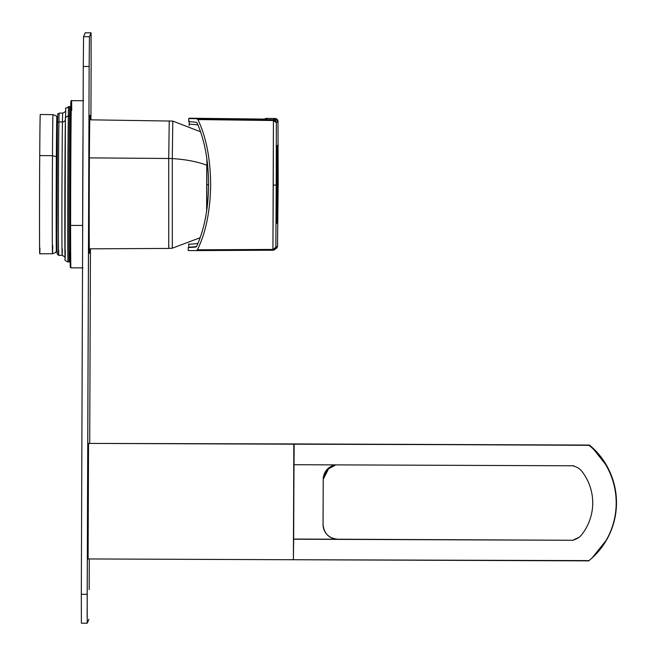 <?xml version="1.0" encoding="UTF-8"?>
<svg xmlns="http://www.w3.org/2000/svg" width="656" height="656" viewBox="0 0 656 656"><rect width="100%" height="100%" fill="white"/><g stroke="black" fill="none" stroke-linecap="round" stroke-linejoin="round"><path stroke-width="0.98" d="M206.829 209.748L206.87 165.542M207.345 205.271L207.345 205.689M207.034 208.231L207.222 207.534L207.034 208.231M207.23 206.681L207.239 205.262L207.23 206.681M207.206 163.836L207.214 161.417L207.206 163.836M206.976 165.345L206.829 158.506L206.976 165.345M206.624 211.134L206.779 165.164C196.841 161.573 185.345 159.383 172.298 158.596L172.79 121.089L172.298 158.596C185.345 159.383 196.841 161.573 206.779 165.164L206.624 211.134M89.298 248.837L168.748 248.427L168.731 158.481L168.748 248.427L172.307 248.189L172.298 158.596L172.307 248.189L200.178 237.71M52.718 245.565A69.536 0.426 90.2 0 1 52.488 253.724L39.745 253.79A69.651 0.426 -89.8 0 1 39.729 155.587L52.472 155.685A69.536 0.426 -89.8 0 1 53.021 114.644A69.536 0.426 90.2 0 0 52.472 155.685A69.536 0.426 90.2 0 0 52.488 253.724A69.536 0.426 -89.8 0 1 52.472 155.685L56.359 156.677A67.158 0.41 -89.8 0 1 56.883 117.047L56.883 117.047A67.158 0.41 90.2 0 0 56.359 156.677L52.472 155.685L39.729 155.587A69.651 0.426 90.2 0 0 39.516 232.987A69.651 0.426 90.2 0 0 39.934 248.116M52.488 253.724C58.212 251.838 54.883 252.232 56.375 251.355A67.158 0.41 -89.8 0 1 56.359 156.677L57.146 157.12L56.359 156.677A67.158 0.41 90.2 0 0 56.375 251.355A67.158 0.41 90.2 0 0 56.555 245.565M39.729 155.587A69.651 0.426 -89.8 0 1 40.27 114.488L53.021 114.644C58.728 116.571 55.399 116.153 56.883 117.047L57.556 118.014M168.731 158.481L172.298 158.596L168.731 158.481L169.232 120.827L168.731 158.481L89.405 157.883L168.731 158.481M168.748 248.427L168.871 245.492M293.872 471.016L293.642 537.026L293.872 471.016M294.167 443.932L88.544 443.407L294.167 443.932L88.544 443.407L293.822 444.186L293.388 559.732L88.101 558.953L293.388 559.732L294.167 443.932L589.113 445.317A74.784 74.784 53.6 0 1 588.678 560.864L589.014 560.609A74.784 74.784 -126.4 0 0 608.071 537.223L608.071 537.223A74.784 74.784 53.6 0 1 589.014 560.609L293.388 559.732L588.678 560.864A74.784 74.784 -126.4 0 0 589.113 445.317L294.167 443.932L589.457 445.063A74.784 74.784 53.6 0 1 606.743 465.653A74.784 74.784 -126.4 0 0 589.457 445.063L293.822 444.186L293.749 464.719L294.167 443.932M88.101 558.953L88.544 443.407L88.101 558.953M293.921 471.016L293.634 532.647L293.921 471.016M608.292 468.622L608.325 468.597A74.784 74.784 -126.4 0 0 606.743 465.653A74.784 74.784 53.6 0 1 608.325 468.597L606.702 465.686L592.622 447.9L606.702 465.686L608.284 468.622M578.912 537.395L573.475 539.888A14.662 14.662 -126.4 0 0 581.716 534.673A51.324 51.324 -126.4 0 0 581.954 471.443A14.662 14.662 -126.4 0 0 573.754 466.17L573.754 466.17A14.662 14.662 53.6 0 1 581.954 471.443A51.324 51.324 53.6 0 1 581.716 534.673A14.662 14.662 53.6 0 1 573.475 539.888L578.994 537.33M592.147 557.895L606.267 540.282A74.784 74.784 -126.4 0 0 606.554 465.793A74.784 74.784 53.6 0 1 606.267 540.282L606.357 540.216M329.205 467.58L323.219 479.339A14.662 14.662 53.6 0 1 335.831 464.874L326.836 469.762L323.219 479.339L323.055 524.505C323.884 533.41 328.754 538.314 337.66 539.224L293.667 539.052L293.388 559.732L293.462 539.207L573.475 540.273L337.676 539.207C328.771 538.305 323.9 533.402 323.072 524.488L323.219 479.339L323.072 524.488L323.236 479.323L329.041 467.695M293.667 539.052L293.954 464.719L293.667 539.052M573.762 465.785L293.749 464.719L573.762 465.785M606.644 465.727L592.565 447.95L606.644 465.727M601.675 547.375L606.423 540.175L592.196 557.846L595.779 554.353M606.423 540.175L608.03 537.248L606.423 540.175M323.055 524.505L323.072 524.488C323.9 533.402 328.771 538.305 337.676 539.207L337.66 539.224A14.662 14.662 53.6 0 1 323.055 524.505M593.303 448.548L593.303 448.548A74.784 74.784 53.6 0 1 593.057 557.059L593.057 557.059A74.784 74.784 -126.4 0 0 593.303 448.548L593.303 448.548M592.999 557.092L592.999 557.092A74.784 74.784 -126.4 0 0 593.254 448.589A74.784 74.784 53.6 0 1 592.999 557.092L592.999 557.092M265.598 119.105L189.231 118.219L265.598 119.105L266.557 118.4L275.085 118.506A2.936 2.936 53.6 0 1 277.98 121.426L277.98 121.409A2.936 2.132 179.4 0 1 277.98 121.409A2.936 2.132 179.4 0 1 277.98 121.426L276.332 122.639A2.936 2.936 -126.4 0 0 273.437 119.72L275.085 118.506L273.437 119.72L188.739 118.58L189.231 118.219L188.739 118.58L188.731 121.516L188.739 118.58L273.437 119.72L273.421 120.524L276.332 122.639L276.192 185.099L273.265 185.107L273.421 120.524L272.929 249.436L197.39 249.813C205.812 232.765 210.24 211.117 210.666 184.869C210.437 158.604 206.173 136.842 197.882 119.564L273.421 120.524L197.882 119.564L196.972 118.769L197.882 119.564C206.173 136.842 210.437 158.604 210.666 184.869C210.24 211.117 205.812 232.765 197.39 249.813L196.472 250.592L188.239 250.551L188.247 247.615L188.239 250.551L196.48 250.592L197.39 249.813L272.929 249.436L272.937 250.215L196.472 250.592L272.937 250.215L272.929 249.436A2.936 2.157 0.3 0 0 275.856 247.312A2.936 2.936 53.6 0 1 272.937 250.215A2.936 2.936 -126.4 0 0 275.856 247.312L277.513 246.098A2.936 2.116 1.1 0 1 277.513 246.115A2.936 2.116 1.1 0 1 277.513 246.131L278.177 183.639L277.98 121.426A2.936 2.936 -126.4 0 0 275.085 118.506L266.557 118.4A2.936 2.936 -126.4 0 0 264.778 118.974L264.778 118.974A2.936 2.936 53.6 0 1 266.557 118.4L265.598 119.105A2.936 2.936 -126.4 0 0 265.344 119.105L265.598 119.105M189.207 121.163L189.207 125.575L189.207 121.163M188.756 243.827L188.723 247.263L188.247 247.615L195.841 247.05L196.759 246.164C204.401 229.042 208.346 208.6 208.583 184.836C208.526 161.073 204.738 140.532 197.226 123.197L196.316 122.287L188.731 121.516L196.316 122.287L197.226 123.197C204.738 140.532 208.526 161.073 208.583 184.836C208.346 208.6 204.401 229.042 196.759 246.164L195.841 247.05L188.247 247.615L196.497 246.615L188.723 247.263L188.756 244.327L197.907 243.565L188.756 244.327L188.756 243.827M197.956 124.87L189.215 124.066L197.956 124.87M266.541 119.195L266.557 118.4L264.581 119.113M207.394 205.271L206.829 205.254L207.394 205.271M206.829 202.745L207.665 202.761L206.829 202.745M206.878 184.648L208.583 184.656L206.878 184.648M206.968 166.517L207.763 166.501L206.968 166.517M206.984 163.967L207.501 163.959L206.984 163.967M206.984 163.836L207.493 163.836M275.069 119.302L275.085 118.506L277.98 121.409L278.177 183.639L277.513 246.098L275.856 247.312L276.192 185.099L275.856 247.312L272.929 249.436L273.265 185.107L276.192 185.099L276.332 122.639A2.936 2.132 -179.9 0 0 273.421 120.524L273.437 119.72A2.936 2.936 53.6 0 1 276.332 122.639L277.98 121.426L278.177 183.639L277.513 246.115L276.315 248.427A2.936 2.936 -126.4 0 0 277.513 246.098A2.936 2.936 53.6 0 1 276.315 248.427L272.937 250.215M277.964 145.009L277.668 222.655L276.766 223.311L276.791 214.553L276.766 223.311L277.668 222.655L277.75 218.743L278.013 148.855L277.964 145.009L277.062 145.673L276.791 214.553L277.053 145.927A2.936 2.936 -126.4 0 0 277.062 145.673L277.964 145.009A2.936 2.936 53.6 0 1 277.037 147.149M278.013 148.855L277.021 150.085L278.013 148.855M277.75 218.743L276.766 217.513L277.75 218.743M277.668 222.655L276.758 220.498A2.936 2.936 53.6 0 1 277.668 222.655M65.026 257.857C65.879 257.685 64.919 256.84 62.148 255.34A71.119 0.435 -89.8 0 1 61.926 201.95A71.119 0.435 -89.8 0 1 62.443 121.942A2.936 2.567 -179.1 0 0 65.37 119.622A2.936 2.567 0.9 0 1 62.443 121.942A71.119 0.435 -89.8 0 1 62.689 113.103A71.119 0.435 90.2 0 0 62.443 121.942L58.925 121.926L62.443 121.942A71.119 0.435 90.2 0 0 61.926 201.95A71.119 0.435 90.2 0 0 62.148 255.34L58.63 255.323A71.119 0.435 -89.8 0 1 58.409 201.933A71.119 0.435 -89.8 0 1 58.925 121.926A71.119 0.435 -89.8 0 1 59.171 113.094A71.119 0.435 90.2 0 0 58.925 121.926A1.468 1.287 -179.1 0 0 57.457 123.189A1.468 1.287 0.9 0 1 57.457 123.189A69.651 0.426 90.2 0 0 56.941 209.264A69.651 0.426 90.2 0 0 57.277 251.986A69.651 0.426 -89.8 0 1 56.941 209.264A69.651 0.426 -89.8 0 1 57.457 123.205A1.468 1.287 0.9 0 1 58.925 121.926A71.119 0.435 90.2 0 0 58.409 201.933A71.119 0.435 90.2 0 0 58.63 255.323A71.119 0.435 90.2 0 0 58.802 250.723M65.592 110.61C66.281 111.069 65.313 111.897 62.689 113.103L59.171 113.094C56.654 116.579 58.179 108.215 57.457 123.189A1.468 1.287 -179.1 0 0 57.457 123.205L56.957 238.079L57.162 253.995L58.63 255.323M70.594 116.637A1.468 1.287 -179.1 0 0 69.487 116.186A77.72 0.476 -89.8 0 1 69.757 106.534A77.72 0.476 90.2 0 0 69.487 116.186A1.468 1.287 0.9 0 1 70.594 116.637M70.151 261.588L69.159 261.965A77.72 0.476 -89.8 0 1 68.921 203.614A77.72 0.476 -89.8 0 1 69.487 116.186L68.314 116.186A77.72 0.476 -89.8 0 1 68.585 106.526A77.72 0.476 90.2 0 0 68.314 116.186L69.487 116.186A77.72 0.476 90.2 0 0 68.921 203.614A77.72 0.476 90.2 0 0 69.159 261.965A77.72 0.476 90.2 0 0 69.429 252.306M70.741 106.92L68.585 106.526C63.796 111.348 66.527 101.655 65.379 118.711A2.936 2.567 0.9 0 1 68.314 116.186A2.936 2.567 -179.1 0 0 65.379 118.744A74.784 0.459 90.2 0 0 64.813 219.793A74.784 0.459 90.2 0 0 65.313 250.313A74.784 0.459 -89.8 0 1 64.813 219.793A74.784 0.459 -89.8 0 1 65.379 118.744A2.936 2.567 0.9 0 1 65.379 118.711L65.067 259.333C64.419 259.94 65.395 260.817 67.986 261.957A77.72 0.476 -89.8 0 1 67.748 203.614A77.72 0.476 -89.8 0 1 68.314 116.186A77.72 0.476 90.2 0 0 67.748 203.614A77.72 0.476 90.2 0 0 67.986 261.957L69.159 261.965M62.148 255.34A71.119 0.435 90.2 0 0 62.353 249.059M89.437 253.232L89.421 253.232A68.921 0.418 -89.8 0 1 89.429 253.241A68.921 0.418 -89.8 0 1 89.265 184.836A68.921 0.418 -89.8 0 1 89.946 115.415A68.921 0.418 -89.8 0 1 89.954 115.407A68.921 0.418 -89.8 0 1 90.085 119.818A68.921 0.418 90.2 0 0 89.946 115.415A68.921 0.418 90.2 0 0 89.265 185.345A68.921 0.418 90.2 0 0 89.437 253.232L89.437 253.232A68.921 0.418 90.2 0 0 89.593 248.837A68.921 0.418 -89.8 0 1 89.437 253.232M89.167 589.539L89.282 558.953L89.167 589.539M89.716 443.153L90.438 248.829L89.716 443.153M90.922 119.827L91.135 61.713L90.922 119.827M89.142 66.486L87.182 594.303L81.311 594.287L83.279 66.461L89.142 66.486L89.437 36.728L83.566 36.703L85.198 32.8L91.061 32.825L89.437 36.728L91.061 32.825L91.135 61.713L91.069 32.825L85.198 32.8L83.566 36.703L83.279 66.461L81.311 594.287L87.182 594.303L87.248 623.2L88.88 619.297L87.248 623.2L87.158 614.918L89.142 66.486L83.279 66.461L83.566 36.703L89.437 36.728L89.142 66.486M81.385 623.175L81.311 594.287L81.385 623.175L87.248 623.2M85.198 32.8L91.061 32.825M71.119 107.461A82.992 0.508 90.2 0 0 70.463 129.371A82.992 0.508 90.2 0 0 70.036 225.115A82.992 0.508 90.2 0 0 70.315 267.246A82.992 0.508 -89.8 0 1 70.036 225.115A82.992 0.508 -89.8 0 1 70.946 101.262L71.537 100.68A83.583 0.508 90.2 0 0 70.618 225.41L70.036 225.115L70.618 225.41A83.583 0.508 90.2 0 0 70.897 267.837A83.583 0.508 -89.8 0 1 70.618 225.41A83.583 0.508 -89.8 0 1 71.537 100.671L83.558 100.721M71.742 110.356A83.583 0.508 90.2 0 0 71.537 100.68M83.033 133.283A83.583 0.508 90.2 0 0 82.64 225.451L70.618 225.41L82.64 225.451A83.583 0.508 90.2 0 0 82.64 237.259A83.583 0.508 -89.8 0 1 82.64 225.451A83.583 0.508 -89.8 0 1 83.033 133.283M206.976 165.402L207.017 159.9M89.79 119.81L172.79 121.089L200.605 131.799M57.047 250.395L56.375 251.355M189.231 118.219L265.352 119.113M266.557 118.4L275.085 118.506M276.758 223.065L277.053 145.919M82.918 267.886L70.897 267.837L70.307 267.246"/></g></svg>

